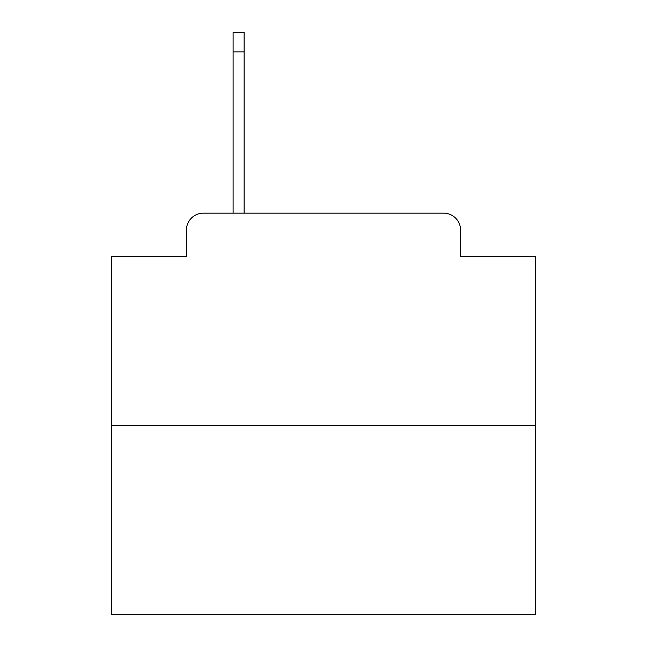 <?xml version="1.0" encoding="UTF-8"?>
<svg xmlns="http://www.w3.org/2000/svg" width="647" height="647" viewBox="0 0 647 647"><rect width="100%" height="100%" fill="white"/><g stroke="black" fill="none" stroke-linecap="round" stroke-linejoin="round"><path stroke-width="0.97" d="M186.417 230.13L186.417 256.438L186.417 230.13A16.976 16.976 0 0 1 203.393 213.154L233.098 213.154L233.098 32.35L244.137 32.35L244.137 213.154L257.288 213.154M535.708 425.362L111.292 425.362L111.292 614.65L535.708 614.65L535.708 256.438L460.583 256.438L460.583 230.13A16.976 16.976 0 0 0 443.607 213.154L203.393 213.154M111.292 425.362L111.292 256.438L186.417 256.438M389.712 213.154L443.607 213.154M460.583 256.438L460.583 230.13M233.098 51.873L244.137 51.873"/></g></svg>
